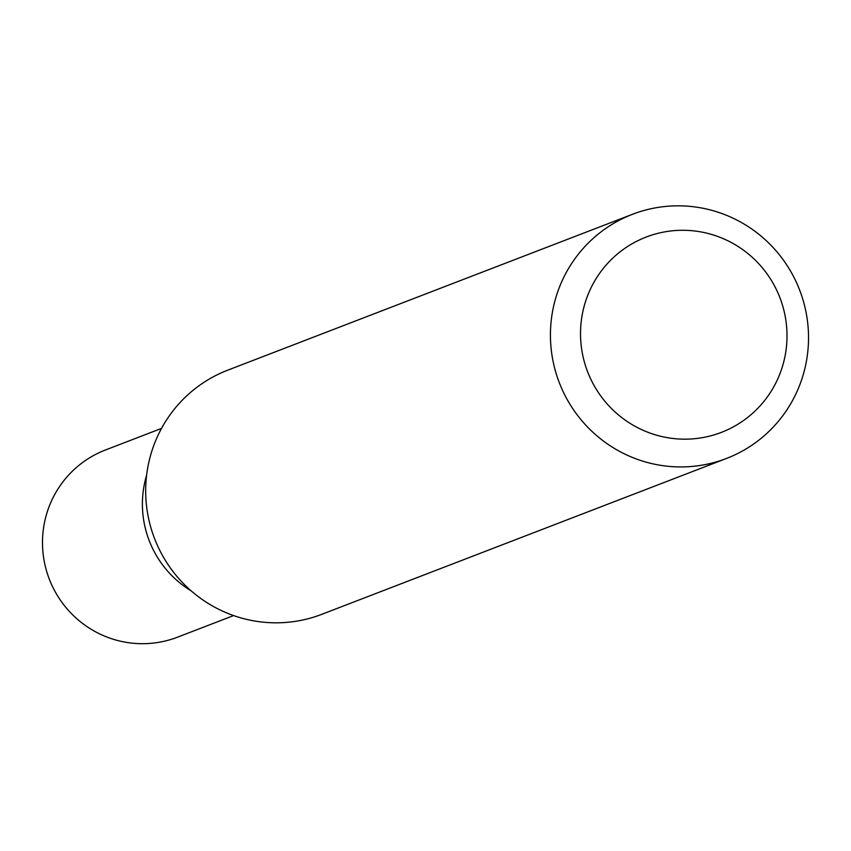<?xml version="1.0" encoding="UTF-8"?>
<svg xmlns="http://www.w3.org/2000/svg" width="851" height="851" viewBox="0 0 851 851"><rect width="100%" height="100%" fill="white"/><g stroke="black" fill="none" stroke-linecap="round" stroke-linejoin="round"><path stroke-width="1.28" d="M717.925 212.165A130.82 128.788 -111.1 0 1 808.45 333.156A130.82 128.788 -111.1 0 1 726.499 458.455A130.82 128.788 -111.1 0 1 559.298 382.663A130.82 128.788 -111.1 0 1 632.463 214.303A130.82 128.788 -111.1 0 1 717.925 212.165M726.499 458.455L321.752 614.337A130.82 128.788 -111.1 0 1 236.28 616.475A130.82 128.788 -111.1 0 1 145.766 495.484A130.82 128.788 -111.1 0 1 227.717 370.185L632.463 214.303M714.521 235.355A104.652 103.035 -111.1 0 1 753.731 412.267A104.652 103.035 -111.1 0 1 583.031 356.558A104.652 103.035 -111.1 0 1 714.521 235.355M146.627 475.166A100.29 98.737 68.9 0 0 191.188 590.881A100.29 98.737 68.9 0 1 146.627 475.166M161.52 428.393L105.386 450.019A100.29 98.737 68.9 0 0 42.55 546.076A100.29 98.737 68.9 0 0 111.949 638.835A100.29 98.737 68.9 0 0 177.476 637.197L233.621 615.571"/></g></svg>
